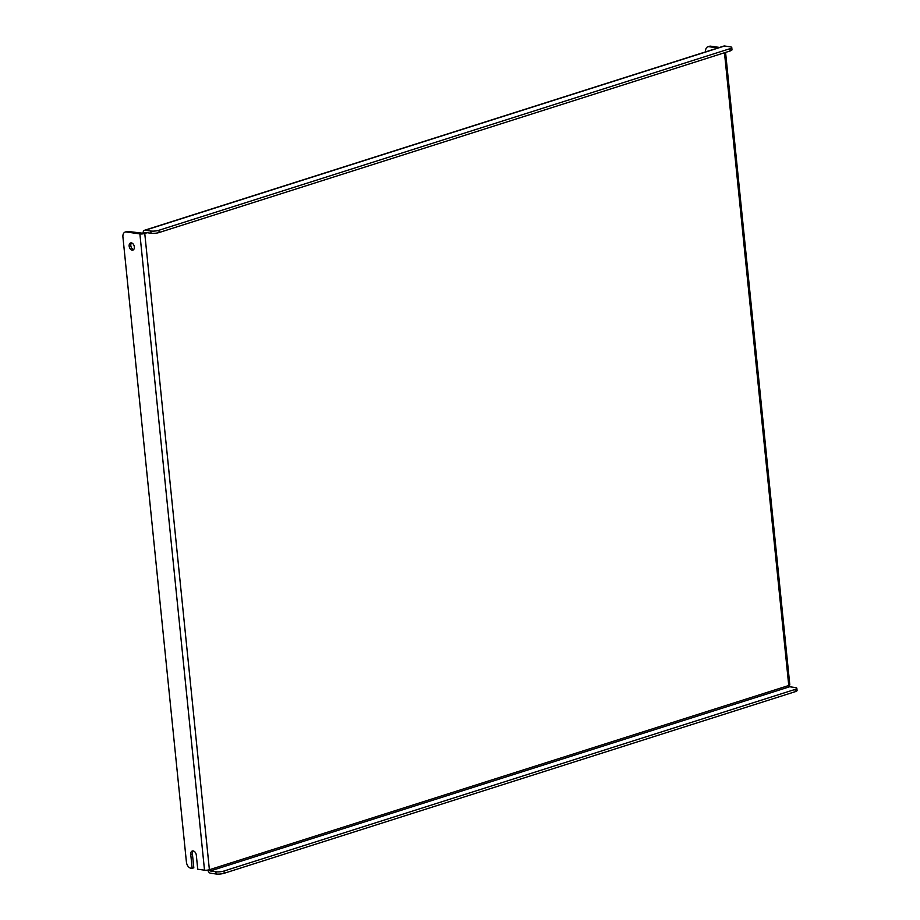 <?xml version="1.0" encoding="UTF-8"?>
<svg xmlns="http://www.w3.org/2000/svg" width="920" height="920" viewBox="0 0 920 920"><rect width="100%" height="100%" fill="white"/><g stroke="black" fill="none" stroke-linecap="round" stroke-linejoin="round"><path stroke-width="1.38" d="M129.156 246.157A3.749 2.472 -107.6 0 0 132.882 250.102A3.749 2.472 -107.6 0 0 134.332 246.893A3.749 2.472 -107.6 0 0 130.605 242.949A3.749 2.472 -107.6 0 0 129.156 246.157M133.641 249.607A3.749 2.472 72.4 0 1 130.812 245.628A3.749 2.472 72.4 0 1 131.502 242.914M125.166 232.07L126.81 231.541A5.773 3.806 72.4 0 1 127.995 231.449L144.762 233.461A3.461 0.793 -5.8 0 1 139.886 233.91L126.339 231.978A5.773 3.806 -107.6 0 0 125.166 232.07A5.773 3.806 -107.6 0 0 122.923 236.992L186.415 862.086A5.773 3.806 -107.6 0 0 190.969 868.238L193.821 867.894L192.406 853.909A4.036 2.656 72.4 0 1 193.2 850.931M158.918 230.276L730.008 48.679A5.773 1.322 -5.8 0 0 731.768 47.529A5.773 1.322 -5.8 0 0 730.158 46.793L724.581 46A3.461 2.277 72.4 0 0 723.867 46.057L144.509 230.276A3.461 2.277 -107.6 0 1 145.21 230.23L150.788 231.023A5.773 1.322 -5.8 0 0 158.918 230.276L159.137 232.518A5.773 1.322 174.2 0 1 151.018 233.255L145.44 232.461A1.15 0.759 -107.6 0 0 144.762 233.461L209.392 869.733A3.461 0.793 174.2 0 1 204.516 870.182L197.742 869.216L196.328 855.232A4.036 2.656 -107.6 0 0 192.314 850.988A4.036 2.656 -107.6 0 0 190.75 854.438L192.165 868.411M725.569 52.405L789.808 684.813A3.461 0.793 174.2 0 1 788.75 685.504L724.477 52.75M710.677 46.172L709.021 46.701A5.773 3.806 -107.6 0 0 707.836 46.793L709.492 46.264A5.773 3.806 72.4 0 1 710.677 46.172L719.52 47.437M709.021 46.701L717.865 47.966M707.836 46.793A5.773 3.806 -107.6 0 0 705.606 51.715L705.617 51.853M144.509 230.276A3.461 2.277 -107.6 0 0 143.163 233.243M159.137 232.518L730.227 50.922L730.008 48.679M731.768 47.529L731.986 49.772A5.773 1.322 174.2 0 1 730.227 50.922M209.392 869.733A1.15 0.759 -107.6 0 0 210.3 870.964L789.67 686.745A1.15 0.759 72.4 0 1 788.75 685.504L209.392 869.733M207.886 870.078A3.461 2.277 -107.6 0 0 210.53 873.206L216.108 874L215.878 871.769L210.3 870.964M789.67 686.745L795.248 687.539A5.773 1.322 -5.8 0 1 796.846 688.275A5.773 1.322 -5.8 0 1 795.087 689.425L223.997 871.021L224.227 873.252A5.773 1.322 174.2 0 1 216.108 874M796.846 688.275L797.077 690.506A5.773 1.322 174.2 0 1 795.317 691.656L224.227 873.252M215.878 871.769A5.773 1.322 -5.8 0 0 223.997 871.021M144.762 233.461L147.154 232.702M139.886 233.91L204.516 870.182M127.995 231.449L126.339 231.978M145.21 230.23L724.581 46M151.018 233.255L150.788 231.023M795.317 691.656L795.087 689.425M192.406 853.909L190.75 854.438"/></g></svg>

